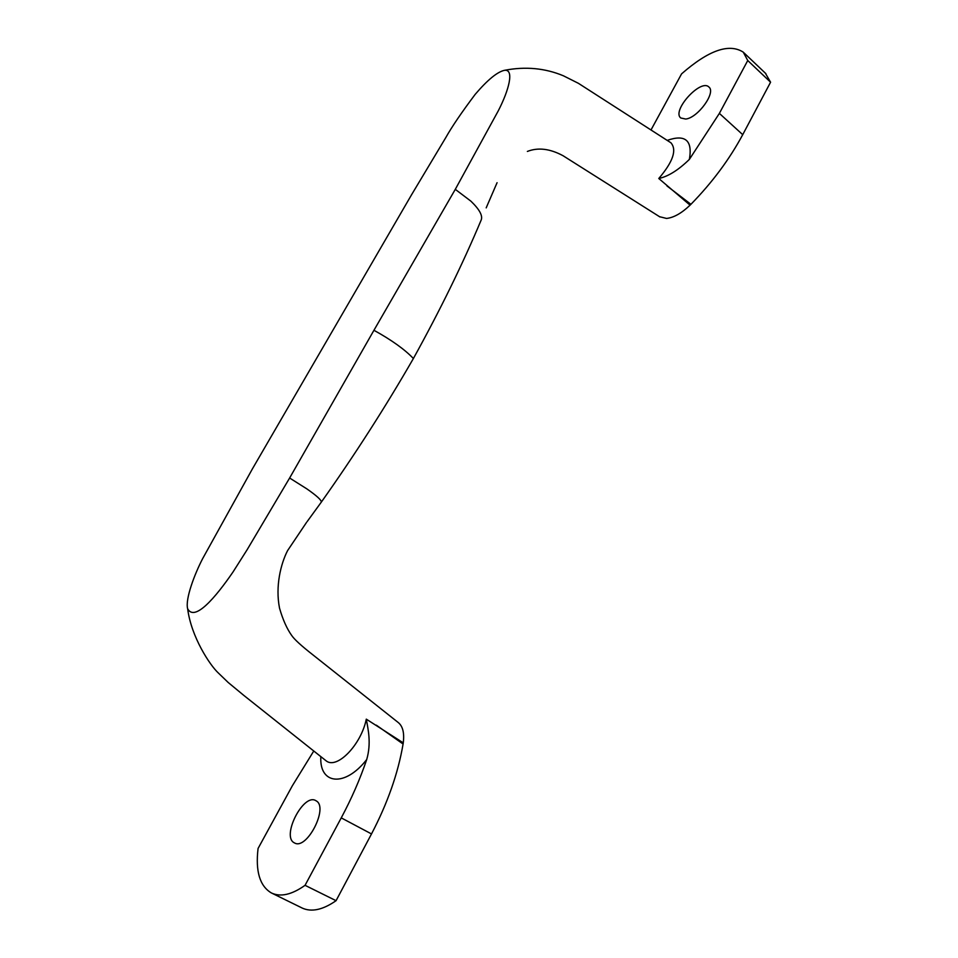 <?xml version="1.0" encoding="UTF-8"?>
<svg xmlns="http://www.w3.org/2000/svg" width="958" height="958" viewBox="0 0 958 958"><rect width="100%" height="100%" fill="white"/><g stroke="black" fill="none" stroke-linecap="round" stroke-linejoin="round"><path stroke-width="1.44" d="M667.223 140.371C685.353 134.048 692.73 140.395 689.365 159.399C678.3 170.165 668.097 176.523 658.781 178.499C673.031 161.806 677.078 149.903 670.911 142.778L578.416 83.322L563.508 75.838C545.126 68.126 525.463 66.282 504.543 70.305M658.781 178.499L690.071 205.168L690.934 204.305L666.948 185.936M659.511 216.688L666.517 218.436C673.725 217.682 681.581 213.251 690.071 205.168M486.52 207.084L486.221 207.874M481.215 219.945C482.868 215.61 479.407 209.335 470.845 201.12L455.289 189.349L498.304 110.781C509.081 89.884 514.458 69.048 504.531 70.305C497.406 71.814 487.622 79.813 475.204 94.339C461.66 112.361 451.853 126.779 445.793 137.593L411.617 194.666L252.349 468.977L202.653 558.622C194.654 574.01 185.122 598.978 187.624 608.701C194.534 622.029 215.382 597.708 233.034 571.962L247.14 549.712L289.627 478.018L373.943 330.282C391.642 340.066 404.791 349.478 413.389 358.52C440.141 310.129 462.75 263.941 481.215 219.945M685.724 119.043C697.843 117.906 716.321 92.363 708.896 87.022C700.729 78.388 671.378 110.888 680.791 118.002L685.724 119.043M689.365 159.399L719.374 113.391L747.755 60.522L743.264 52.151C729.074 43.05 708.513 50.283 681.581 73.862L651.117 129.749M690.934 204.305C712.237 182.511 729.493 159.303 742.725 134.671L770.579 82.208L765.346 73.143M770.579 82.208L747.755 60.522M455.289 189.349L373.943 330.282M366.291 719.147L403.258 742.857L403.079 744.019C398.133 773.19 387.607 803.151 371.5 833.939L341.252 817.881C351.586 798.565 360.064 779.117 366.71 759.55C371.476 743.061 368.1 729.278 366.291 719.147C361.286 744.617 336.725 770.052 325.948 760.688L243.919 695.484L228.172 682.467L218.328 672.983C209.922 665.247 191.253 636.962 187.66 608.833M306.548 522.385L287.58 550.622C280.85 563.699 275.162 586.248 279.544 608.234C282.861 619.67 286.897 628.723 291.639 635.394C294.274 639.345 301.399 645.86 313.003 654.937L398.193 722.488C402.803 726.176 404.492 732.966 403.258 742.857M307.123 521.631L321.313 502.124C321.577 500.184 316.739 495.753 306.788 488.831L289.627 478.018M316.248 800.9C328.822 807.498 306.668 850.548 294.477 842.908C280.91 836.969 303.375 792.769 315.805 800.637L316.248 800.9M403.079 744.019L376.314 725.158M341.252 817.881L305.051 885.324C291.807 894.7 280.598 897.263 271.461 892.988C259.81 886.162 255.355 871.325 258.073 848.465L292.37 785.74L313.661 751.18M371.5 833.939L336.066 900.688L305.051 885.324M336.066 900.688C322.75 909.932 311.398 912.363 301.998 907.968L301.207 907.561M321.313 502.124C354.831 454.787 385.523 406.922 413.389 358.52M742.725 134.671L719.374 113.391M320.834 756.736C319.23 784.542 344.892 787.572 366.71 759.538M486.185 207.862L497.07 182.703M527.379 151.436C538.037 147.245 549.916 148.658 563.005 155.699L659.978 216.975M765.885 73.658L743.767 52.654M272.323 893.395L302.01 907.956"/></g></svg>
